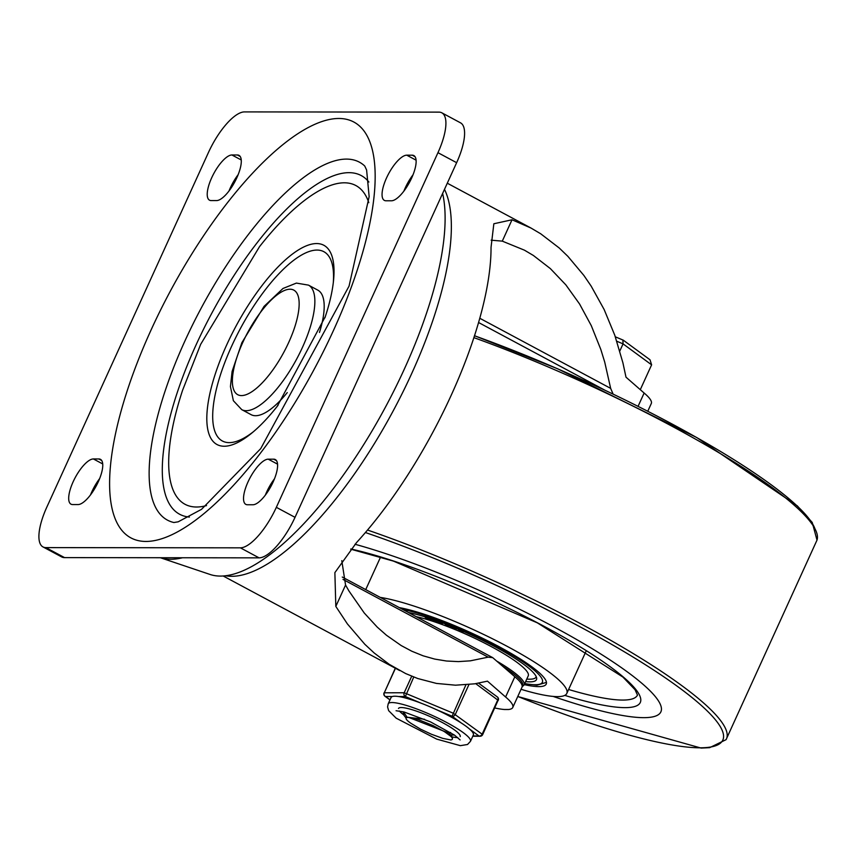<?xml version="1.0" encoding="UTF-8"?>
<svg xmlns="http://www.w3.org/2000/svg" width="860" height="860" viewBox="0 0 860 860"><rect width="100%" height="100%" fill="white"/><g stroke="black" fill="none" stroke-linecap="round" stroke-linejoin="round"><path stroke-width="1.29" d="M643.721 717.659A206.25 35.249 -155.5 0 0 660.888 711.833A206.25 35.249 -155.5 0 0 560.946 630.713A206.25 35.249 -155.5 0 0 355.008 544.262A206.25 35.249 -155.5 0 1 560.946 630.713A206.25 35.249 -155.5 0 1 660.888 711.833A206.25 35.249 -155.5 0 1 643.721 717.659A206.25 35.249 -155.5 0 1 553.13 696.417A206.25 35.249 -155.5 0 0 643.721 717.659M524.245 684.635A90.407 15.448 -155.5 0 0 538.715 686.613A90.407 15.448 -155.5 0 0 546.24 684.066A90.407 15.448 -155.5 0 0 494.145 644.086A90.407 15.448 -155.5 0 0 399.341 607.622M521.053 689.301A113.015 19.318 -155.5 0 0 557.398 696.621A113.015 19.318 -155.5 0 0 566.804 693.439A113.015 19.318 -155.5 0 0 499.413 642.28A113.015 19.318 -155.5 0 0 380.238 597.388M408.5 612.524A79.679 13.62 24.5 0 1 491.651 644.946A79.679 13.62 24.5 0 1 536.468 679.615A79.679 13.62 24.5 0 1 529.835 681.862A79.679 13.62 24.5 0 1 525.632 681.593M481.611 641.603A57.921 9.901 -155.5 0 0 456.144 630.004M526.782 679.077A78.26 13.373 -155.5 0 0 529.599 679.207A78.26 13.373 -155.5 0 0 536.102 677.003A78.26 13.373 -155.5 0 0 536.231 676.669M457.971 629.068L462.465 631.821M462.282 630.917L459.132 629.552M463.217 631.326L462.142 631.229M463.25 631.261L463.217 631.842M462.981 632.358L463.024 631.767L462.981 632.358L458.38 630.305M458.434 629.563L459.208 629.875L458.197 630.068L461.788 631.283M458.971 630.38L460.035 630.326M453.661 627.047L451.392 626.714M455.435 628.208L456.316 629.499L454.295 628.058L455.435 628.004M456.155 629.595L453.188 627.671L450.973 627.391L449.984 625.779M443.05 622.952L444.168 623.436M447.071 625.209L448.985 625.929L448.759 626.435L446.146 625.446L447.63 624.844M446.06 624.242L445.029 625.209L448.759 626.435M446.555 624.446L445.931 623.995L446.523 624.532L445.029 625.209M436.923 620.64L438.406 622.339L442.104 624.177L439.611 621.554M442.137 622.737L442.438 623.564M442.104 624.177L442.524 623.199M438.869 621.393L440.943 623.575L437.976 621.071M438.31 620.952L439.288 622.586M439.524 622.081L440.341 623.285M440.578 622.78L441.18 623.07M430.602 618.555L436.428 622.242L433.139 619.34M435.762 620.415L436.482 622.038M432.483 619.232L435.224 621.651L431.645 618.953M432.15 618.899L433.44 620.64M433.676 620.135L434.623 621.371M434.848 620.866L435.461 621.146M430.14 619.791L426.99 618.34L430.365 620.049M426.281 616.921L431.29 619.555L431.483 620.554L426.366 617.878L426.796 617.394M425.238 616.502L425.141 617.308L427.28 618.953L431.29 619.555M497.284 661.404A70.638 12.072 -155.5 0 1 524.084 684.979L528.244 675.863A70.638 12.072 -155.5 0 0 491.286 646.602A70.638 12.072 -155.5 0 0 416.283 616.695M211.141 200.573A25.424 8.826 118.2 0 1 209.517 200.186A25.424 8.826 118.2 0 1 212.689 175.676A25.424 8.826 118.2 0 1 231.921 154.972L237.381 154.983A25.424 8.826 118.2 0 1 238.994 155.37A25.424 8.826 118.2 0 1 235.833 179.88A25.424 8.826 118.2 0 1 216.602 200.573L211.141 200.573M229.029 190.941A25.424 8.826 118.2 0 1 238.177 174.623M72.606 504.551A25.424 8.826 118.2 0 1 70.982 504.164A25.424 8.826 118.2 0 1 74.154 479.654A25.424 8.826 118.2 0 1 93.385 458.95L98.846 458.96A25.424 8.826 118.2 0 1 100.469 459.347A25.424 8.826 118.2 0 1 97.298 483.858A25.424 8.826 118.2 0 1 78.067 504.562L72.606 504.551M90.504 494.919A25.424 8.826 118.2 0 1 99.642 478.601M412.219 155.187A25.424 8.826 118.2 0 1 413.832 155.574A25.424 8.826 118.2 0 1 410.671 180.084A25.424 8.826 118.2 0 1 391.44 200.788L385.968 200.778A25.424 8.826 118.2 0 1 384.356 200.391A25.424 8.826 118.2 0 1 387.516 175.881A25.424 8.826 118.2 0 1 406.748 155.176L412.219 155.187L415.047 156.703M403.877 191.124A240.09 83.291 118.2 0 1 403.877 191.135A25.424 8.826 118.2 0 1 413.004 174.827M273.684 459.165A25.424 8.826 118.2 0 1 275.297 459.552A25.424 8.826 118.2 0 1 272.136 484.062A25.424 8.826 118.2 0 1 252.904 504.766L247.444 504.755A25.424 8.826 118.2 0 1 245.82 504.368A25.424 8.826 118.2 0 1 248.992 479.858A25.424 8.826 118.2 0 1 268.223 459.165L273.684 459.165L276.522 460.68M265.332 495.123A25.424 8.826 118.2 0 1 274.48 478.805M206.54 505.572A180.826 62.737 118.2 0 1 182.632 390.15L200.67 344.333L259.483 246.712A180.826 62.737 118.2 0 1 368.811 202.659M324.908 317.824A113.015 39.205 -61.8 0 0 325.317 316.598A113.015 39.205 -61.8 0 0 333.562 280.263A113.015 39.205 -61.8 0 0 299.054 249.55A113.015 39.205 -61.8 0 0 226.728 344.838A113.015 39.205 -61.8 0 0 251.604 433.236A113.015 39.205 -61.8 0 0 277.286 406.242A113.015 39.205 -61.8 0 0 278.07 405.254M253.463 431.688A107.36 37.249 118.2 0 1 231.609 346.279A107.36 37.249 118.2 0 1 299.473 256.28A107.36 37.249 118.2 0 1 333.304 282.661M287.251 392.601A70.638 24.51 118.2 0 1 251.099 414.66L241.757 409.65A70.638 24.51 -61.8 0 0 296.711 358.964A70.638 24.51 -61.8 0 0 308.471 285.122L317.813 290.132A70.638 24.51 118.2 0 1 319.479 332.444M276.339 507.325A45.204 15.684 118.2 0 1 240.381 547.831L45.881 547.605A45.204 15.684 118.2 0 1 43 546.928A45.204 15.684 118.2 0 1 46.859 507.056L208.486 152.413A45.204 15.684 118.2 0 1 244.433 111.907L438.944 112.133A45.204 15.684 118.2 0 1 441.825 112.81A45.204 15.684 118.2 0 1 437.955 152.682L276.339 507.325L295.023 517.333L456.638 162.69A45.204 15.684 -61.8 0 0 460.508 122.829L441.825 112.81M43 546.928L61.684 556.936A45.204 15.684 -61.8 0 0 64.564 557.613L259.064 557.85A45.204 15.684 -61.8 0 0 295.023 517.333M613.094 394.073L610.654 388.376L479.762 318.254M341.796 560.666L345.559 585.047L348.988 591.046L364.264 613.008L377.228 627.101L386.495 635.271L401.201 645.559L411.822 651.224L423.131 655.814L434.719 659.082L446.49 661.017L458.391 661.609L470.334 660.835L488.158 657.158L492.705 657.642L514.839 676.745L505.605 697.008A73.648 12.588 -155.5 0 1 512.754 707.5A73.648 12.588 -155.5 0 1 508.486 709.5L504.465 709.5A73.648 12.588 -155.5 0 1 494.812 707.963M638.077 406.329L644.129 393.031L625.994 377.175L622.909 362.802L614.771 335.207L604.139 309.514L591.186 286.154L583.908 275.479L567.89 256.355L559.215 247.981L540.736 233.802L531.007 228.05L512.023 219.773L493.844 223.761L491.038 247.379A226.029 78.421 -61.8 0 1 356.481 542.638L334.873 572.631L335.819 606.408L347.397 623.919L364.801 644.258L374.25 653.041L389.257 664.339L405.662 673.563L417.777 678.529L436.45 683.42L455.52 685.194L474.709 683.818L487.459 681.152L505.605 697.008M491.135 240.187L502.283 241.133L524.439 250.174L533.383 255.474L550.346 268.589L565.837 284.853L579.565 303.988L591.293 325.66L600.828 349.493L604.72 362.092L610.654 388.376M512.754 707.5L521.988 687.237A73.648 12.588 -155.5 0 0 514.839 676.745M647.774 411.231L651.289 403.523A73.648 12.588 -155.5 0 0 644.129 393.031M182.513 557.753A240.09 83.291 118.2 0 1 160.358 557.731L210.076 574.469A231.275 80.238 118.2 0 0 367.327 438.75A231.275 80.238 118.2 0 0 442.631 193.446M272.76 482.761A234.511 81.356 118.2 0 1 269.18 486.996M424.593 719.261L406.533 717.143L406.092 718.089A23.005 3.934 -155.5 0 0 411.037 723.389L420.594 729.172L431.365 734.225L442.76 738.364L450.704 739.933A27.832 4.752 -155.5 0 0 452.349 739.17L452.489 737.601L449.232 733.258L408.941 717.487A23.005 3.934 -155.5 0 0 406.092 718.089L403.996 715.326L403.275 712.639L403.921 711.951M403.652 712.144L406.791 716.767M452.392 737.471L444.48 731.677L432.838 725.464L418.164 719.53L408.941 717.487M452.349 739.17A27.832 4.752 -155.5 0 0 448.791 734.515M619.802 351.02L623.059 343.882L651.611 364.833L640.291 389.677M622.898 340.076L623.059 343.882L616.824 341.248M623.328 340.216L650.009 359.781L651.611 364.833M398.481 708.5A33.905 5.794 24.5 0 1 442.448 722.583A33.905 5.794 24.5 0 1 460.186 736.622M457.746 737.579A33.905 5.794 24.5 0 1 451.919 736.837A33.905 5.794 24.5 0 0 457.746 737.579M403.662 714.821A33.905 5.794 24.5 0 1 399.363 710.973A33.905 5.794 24.5 0 0 403.662 714.821M450.457 734.891A28.251 4.827 -155.5 0 0 454.198 734.902M496.844 696.686A2.827 2.15 126.3 0 1 497.36 696.944A2.827 2.15 126.3 0 1 497.8 699.846L482.213 734.042A2.827 2.15 126.3 0 1 478.945 735.956A2.827 2.601 90.1 0 0 480.095 736.246L472.785 736.235M470.474 741.309A45.204 7.729 -155.5 0 0 446.824 722.583A45.204 7.729 -155.5 0 0 388.204 703.813L387.581 706.942L388.666 710.672L396.148 718.164L436.697 739.116L460.358 745.663L467.539 744.491L470.474 741.309L473.355 734.977A45.204 7.729 -155.5 0 0 469.678 729.151A45.204 7.729 -155.5 0 0 461.358 723.056A45.204 7.729 -155.5 0 0 449.705 716.251A45.204 7.729 -155.5 0 0 435.966 709.446A45.204 7.729 -155.5 0 0 421.497 703.34A45.204 7.729 -155.5 0 0 398.513 696.525L405.372 696.536L413.746 677.035M390.021 699.825L385.495 696.514A2.827 2.601 -89.9 0 1 384.312 692.73L395.45 668.284M435.966 709.446L452.091 716.251A2.827 2.15 -53.7 0 0 455.359 714.348L468.937 684.56M398.513 696.525A45.204 7.729 -155.5 0 0 392.353 696.525A45.204 7.729 -155.5 0 0 391.085 697.481L388.204 703.813M517.784 696.46A274.329 46.891 -155.5 0 0 699.997 747.802A274.329 46.891 -155.5 0 0 649.59 667.403A274.329 46.891 -155.5 0 0 365.414 532.534M517.774 696.503L701.147 748.092L709.672 747.652L726.066 739.664A277.146 47.364 -155.5 0 0 620.189 645.806A277.146 47.364 -155.5 0 0 367.532 530.039M726.066 739.664L817 540.112A277.146 47.364 -155.5 0 0 473.871 337.625M814.957 528.782A274.329 46.891 -155.5 0 0 474.483 335.755M568.6 689.494A177.999 30.422 -155.5 0 0 622.672 700.072A177.999 30.422 -155.5 0 0 637.475 695.073L635.035 689.698L622.887 677.046L537.35 622.844L393.471 561.118L350.708 549.174M564.784 695.385A183.653 31.39 -155.5 0 0 625.026 707.64A183.653 31.39 -155.5 0 0 567.17 639.152A183.653 31.39 -155.5 0 0 350.858 548.992M402.942 609.557A86.172 14.727 24.5 0 1 505.755 651.278A86.172 14.727 24.5 0 1 535.21 684.732A86.172 14.727 24.5 0 1 524.74 683.539M503.218 666.597A69.509 11.879 24.5 0 1 522.192 686.119M231.921 154.972L241.241 159.971M237.381 154.983L240.209 156.499M93.385 458.95L102.716 463.948M98.846 458.96L101.684 460.476M406.748 155.176L416.079 160.175M268.223 459.165L277.554 464.153M151.166 329.767A235.919 81.85 -61.8 0 0 204.551 513.108A235.919 81.85 -61.8 0 0 371.509 146.737A235.919 81.85 -61.8 0 0 151.166 329.767M173.892 522.514L178.181 521.816L201.541 509.324L260.709 448.64L349.052 286.122L369.155 196.65L366.607 170L364.737 166.012A203.089 70.456 -61.8 0 0 184.889 341.044A203.089 70.456 -61.8 0 0 173.806 522.493M242.821 342.355A59.329 20.586 118.2 0 1 298.237 296.324A59.329 20.586 118.2 0 1 256.248 388.462A59.329 20.586 118.2 0 1 242.821 342.355M189.393 517.053A192.145 66.661 118.2 0 1 196.123 344.796A192.145 66.661 118.2 0 1 368.875 182.03M240.381 547.831L259.064 557.85M64.564 557.613L45.881 547.605M437.955 152.682L456.638 162.69M478.558 322.511L604.601 390.031M343.011 579.404L488.158 657.158M502.283 241.133L512.023 219.773M225.685 575.77A226.029 78.421 -61.8 0 0 385.946 424.023A226.029 78.421 -61.8 0 0 444.491 189.372M345.559 585.047L335.819 606.408M475.72 683.657L498.252 700.395A2.827 2.827 0 0 0 497.36 696.944L478.568 683.163M469.678 729.151L478.945 735.956L472.914 735.945M411.714 676.229L404.189 692.751A2.827 2.601 90.1 0 0 405.372 696.536L421.497 703.34M465.905 684.839L452.091 716.251L461.358 723.056M480.095 736.246A2.827 2.827 0 0 0 482.675 734.591L453.026 713.101L404.189 692.751L384.076 692.805A2.827 2.827 0 0 0 384.979 696.256A2.827 2.15 -53.7 0 0 385.495 696.514L392.353 696.525M384.312 695.224A2.827 2.15 -53.7 0 0 384.979 696.256L389.978 699.922M498.026 700.47L482.675 734.591M384.183 693.053L395.299 668.198M817 540.112L812.238 522.461L797.295 505.852L696.826 437.579L557.592 368.757L474.505 335.701M380.571 557.043L365.726 589.616M586.251 650.784L566.804 693.439M546.455 682.388L536.941 685.173L524.664 683.7M524.084 684.979L522.138 686.807M277.286 406.242L325.317 316.598M241.757 409.65L233.372 400.717L230.437 386.581L232.082 371.541L241.875 342.678L264.063 306.386L282.983 288.476L296.388 283.09L308.471 285.122M342.28 577.049L492.705 657.642M223.213 576.007L399.728 670.574M447.297 183.212L531.007 228.05M403.619 711.876L403.275 712.639M450.124 732.419L449.543 733.677M450.715 732.612L450.006 732.666M623.199 340.141L615.341 336.819M396.062 710.726L404.06 711.983L430.57 721.916L454.564 735.16L460.1 739.912"/></g></svg>
